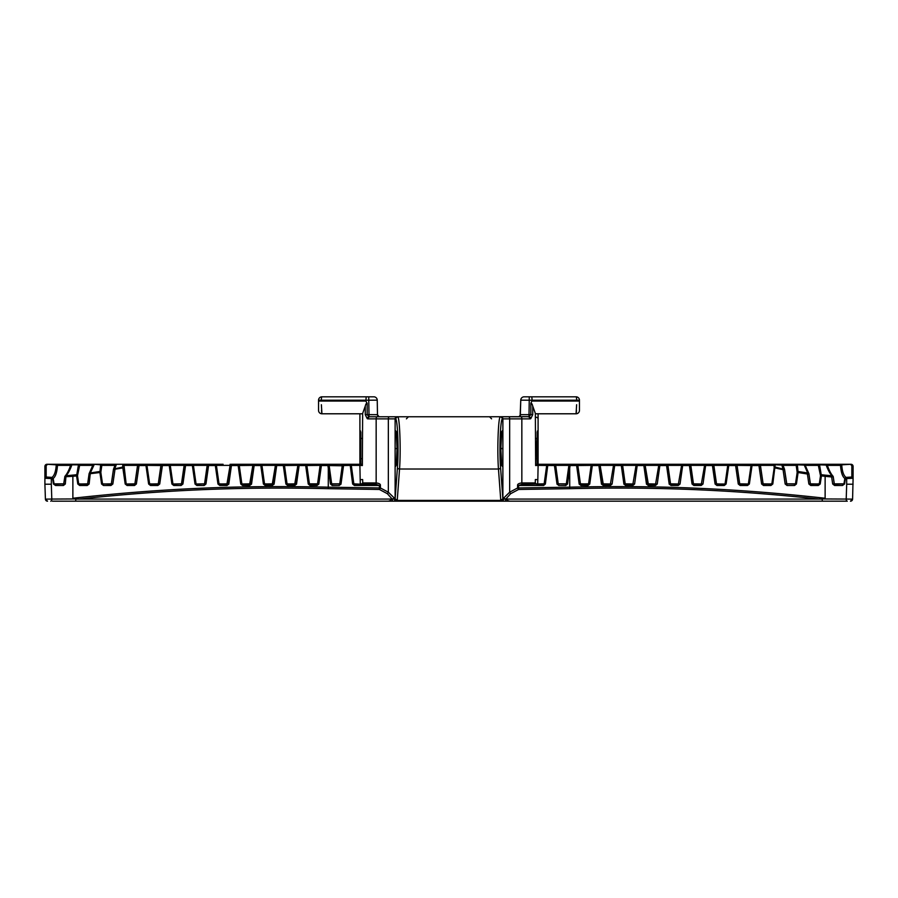 <?xml version="1.0" encoding="UTF-8"?>
<svg xmlns="http://www.w3.org/2000/svg" width="898" height="898" viewBox="0 0 898 898"><rect width="100%" height="100%" fill="white"/><g stroke="black" fill="none" stroke-linecap="round" stroke-linejoin="round"><path stroke-width="1.35" d="M73.097 501.185L507.123 501.185M396.456 501.185L397.242 500.422A2.122 1.358 180 0 1 395.12 499.064L394.447 498.188L392.213 499.064L394.447 499.064A2.122 2.009 90 0 0 396.456 501.185L52.387 501.185M754.197 464.277L850.978 464.277L853.1 466.399L853.1 478.264L845.422 478.634L844.547 484.011L842.492 485.481L834.59 485.481L832.682 484.011L831.627 476.961L825.127 476.322L825.127 498.244L818.785 499.064L822.13 499.064L822.4 501.185L397.242 501.185A2.122 2.122 0 0 1 395.12 499.064L395.12 466.376L395.12 499.064A2.122 2.122 0 0 0 397.242 501.185A2.122 2.122 0 0 1 395.12 499.064A2.122 2.122 0 0 0 397.242 501.185M822.4 501.185L847.274 501.185A2.122 1.066 90 0 1 846.208 499.064L852.584 499.131L853.1 478.264A1.268 1.235 180 0 0 851.832 477.018L846.039 477.388L844.838 478.477L843.94 483.842L834.994 484.213L834.253 483.842L833.187 476.804A1.268 1.123 137.8 0 0 832.917 476.108L832.917 476.108A1.268 1.123 137.8 0 0 831.986 475.783L831.627 476.961L833.187 476.804M824.903 501.185L510.199 501.185A4.681 3.682 45 0 1 505.922 498.76M850.541 501.185A2.122 2.122 -90 0 1 850.462 501.185A2.122 2.122 0 0 0 852.584 499.131A2.122 2.122 0 0 1 850.462 501.185L852.584 499.131M822.13 498.94L846.208 499.064L846.691 484.213L853.1 484.213M841.729 464.277A1.268 1.212 90 0 0 840.528 465.377L841.729 464.277L826.093 464.838C827.978 470.013 829.943 473.661 831.986 475.783L825.385 475.165L825.127 476.322L821.423 475.895L820.211 484.011L818.325 485.481L818.617 484.213L816.854 484.213M782.809 464.962A1.268 1.212 90 0 0 781.731 464.277L783.056 469.676L784.571 469.497L775.401 467.117A1.268 0.808 173.6 0 0 774.188 467.757L771.842 483.842L763.715 484.213L763.064 483.842L760.37 465.377A1.268 1.212 90 0 0 759.169 464.277L758.945 465.546L760.37 465.377M818.325 485.481L810.748 485.481L808.862 484.011L807.392 474.009L798.109 472.528L796.425 484.011L794.539 485.481L787.03 485.481L785.155 484.011L786.67 483.82L784.482 469.171L782.933 465.13L763.648 464.277L775.187 464.277A1.268 1.212 90 0 0 773.986 465.377A1.268 0.707 -3.8 0 1 775.187 464.838L772.808 484.011L770.944 485.481L771.18 484.213L769.867 484.213M804.99 464.962A1.268 1.212 90 0 0 803.912 464.277L807.672 472.954L807.392 474.009L808.93 473.83L807.672 472.954L798.378 471.529L797.177 472.359L795.482 483.842L786.614 483.842M808.009 464.277L803.912 464.277A1.268 1.268 0 0 1 805.113 465.13L797.368 464.838L798.109 472.528L797.177 472.359L796.167 465.377L797.368 464.277A1.268 1.212 90 0 0 796.167 465.377L783.011 465.377M825.385 475.165L821.715 474.761L820.503 475.727L819.302 483.842L811.04 484.213L810.355 483.842L808.874 473.841M827.17 464.962A1.268 1.212 90 0 0 826.093 464.277A1.268 1.268 0 0 1 827.294 465.13L819.548 464.838L821.423 475.895L820.503 475.727L818.347 465.377L819.548 464.277A1.268 1.212 90 0 0 818.347 465.377L805.192 465.377M852.673 465.119A2.122 2.122 0 0 0 850.978 464.277L841.729 464.838C842.201 471.472 843.637 475.659 846.039 477.388A1.268 0.617 -84.2 0 0 845.422 478.634L844.838 478.477C842.436 476.67 840.999 472.303 840.528 465.377L827.384 465.377M850.978 464.838L851.832 465.647L851.832 477.018M785.155 484.011L783.056 469.676L774.188 467.757L773.986 465.377L760.426 465.377A1.268 1.268 0 0 0 759.169 464.277L752.255 464.277A1.268 1.212 90 0 0 751.054 465.377L748.371 483.842L747.731 484.213L739.671 483.842L737.011 465.377L752.041 465.546L749.37 484.011L747.518 485.481L747.731 484.213L740.311 484.213M784.482 469.171L784.482 469.171A1.268 1.268 0 0 1 784.571 469.497L787.03 485.481M537.273 465.097L537.621 464.277L539.328 464.277L535.758 464.277L535.635 465.546L538.115 465.377A1.268 1.212 -90 0 1 539.328 464.277L621.36 464.277L608.373 464.277L621.36 464.277L621.304 465.546L622.572 465.377A1.268 1.212 90 0 0 621.36 464.277A1.268 1.268 0 0 1 622.628 465.366L636.065 465.377L632.888 484.213L625.154 483.842L622.572 465.377M544.289 464.277L547.903 464.277A1.268 1.212 90 0 0 546.702 465.377L544.154 483.842L523.164 484.213A1.268 0.629 90 0 1 522.524 482.944L535.264 482.944L536.577 484.213L535.264 482.944L535.354 479.543L537.823 479.7L537.711 483.842L536.622 483.921M621.102 464.277L666.675 464.277L666.563 465.546L667.888 465.377A1.268 1.212 90 0 0 666.675 464.277A1.268 1.268 0 0 1 667.932 465.366L681.593 465.377L678.36 484.213L670.503 483.842L667.888 465.377M674.914 464.277L655.192 464.277L689.563 464.277L689.417 465.546L690.764 465.377A1.268 1.212 90 0 0 689.563 464.277A1.268 1.268 0 0 1 690.82 465.366L704.582 465.377L701.316 484.213L693.402 483.842L690.764 465.377M687.655 464.277L712.597 464.277L712.428 465.546L713.809 465.377A1.268 1.212 90 0 0 712.597 464.277A1.268 1.268 0 0 1 713.854 465.366L727.739 465.377L725.079 483.842L724.439 484.213L716.458 483.842L713.809 465.377M712.294 464.277L735.799 464.277L735.608 465.546L737.056 465.366A1.268 1.268 0 0 0 735.799 464.277A1.268 1.212 90 0 1 737 465.366M699.564 464.277L741.467 464.277M734.474 464.277L752.255 464.277L752.041 465.546L758.945 465.546L761.627 484.011L763.064 483.842M537.352 464.277L541.719 464.277M747.518 485.481L740.12 485.481L738.268 484.011L735.608 465.546L728.761 465.546L728.94 464.277A1.268 1.212 90 0 0 727.739 465.377L728.761 465.546L726.1 484.011L724.259 485.481L716.907 485.481L715.077 484.011L712.428 465.546L705.637 465.546L705.794 464.277A1.268 1.212 90 0 0 704.582 465.377L705.637 465.546L702.988 484.011L701.17 485.481L693.873 485.481L692.044 484.011L689.417 465.546L682.671 465.546L682.794 464.277A1.268 1.212 90 0 0 681.593 465.377L682.671 465.546L680.044 484.011L678.226 485.481L670.986 485.481L669.178 484.011L666.563 465.546L659.85 465.546L659.963 464.277A1.268 1.212 90 0 0 658.75 465.377L659.85 465.546L657.246 484.011L655.45 485.481L648.255 485.481L646.459 484.011L643.855 465.546L637.198 465.546L637.277 464.277A1.268 1.212 90 0 0 636.065 465.377L637.198 465.546L634.605 484.011L632.821 485.481L625.67 485.481L623.885 484.011L621.304 465.546L614.681 465.546L614.737 464.277A1.268 1.212 90 0 0 613.525 465.377L614.681 465.546L612.11 484.011L610.337 485.481L603.231 485.481L601.458 484.011L598.887 465.546L592.31 465.546L592.343 464.277A1.268 1.212 90 0 0 591.131 465.377L592.31 465.546L589.761 484.011L587.988 485.481L580.927 485.481L579.165 484.011L576.628 465.546L570.084 465.546L570.084 464.277A1.268 1.212 90 0 0 568.883 465.377L570.084 465.546L567.547 484.011L565.785 485.481L558.747 485.481L556.985 484.011L558.242 483.831L555.705 465.377A1.268 1.268 0 0 0 554.448 464.277L554.448 465.546L555.649 465.377A1.268 1.212 90 0 0 554.448 464.277L564.011 464.277M566.47 464.277L586.192 464.277M588.65 464.277L608.373 464.277M610.831 464.277L630.553 464.277M633.011 464.277L652.734 464.277M677.373 464.277L697.095 464.277M743.926 464.277L763.648 464.277M782.933 465.13A1.268 1.268 0 0 0 781.731 464.277L785.829 464.277M788.287 464.277L797.368 464.277M538.093 464.277L538.093 413.787M527.822 416.762L529.281 416.762M529.001 416.762L528.013 416.762M515.037 416.762L518.393 416.762A2.122 2.122 0 0 0 520.514 414.674L530.841 414.64L529.001 416.672L489.545 416.762L491.588 418.838M507.123 416.762L518.393 416.762A2.122 2.122 0 0 0 519.089 416.638L520.514 414.674L520.088 416.762L520.672 416.762M547.903 464.277L545.367 484.011L543.604 485.481L518.584 485.481L522.445 484.235A1.302 0.707 89.4 0 1 521.839 482.933L521.839 418.883A2.122 0.988 -90 0 0 520.84 416.762L522.771 416.762M537.801 396.815L524.163 396.815A3.39 3.39 0 0 0 520.761 400.149L529.248 400.216L520.761 400.149L520.088 416.762L500.455 416.762A2.122 2.11 90 0 1 502.566 418.883L502.88 418.883A2.122 2.122 0 0 0 502.476 417.637M537.139 464.277L536.667 444.981L537.509 430.894L538.093 437.943L535.971 438.561M537.509 430.894L537.262 431.882M576.628 404.729L576.067 413.787L535.477 413.787L532.739 406.132L532.739 414.64L530.729 418.715A2.122 1.684 -111.9 0 0 529.001 416.672L529.248 400.216L532.11 400.216L531.818 396.815L576.067 396.815A3.39 0.595 90 0 1 576.651 400.216L579.457 400.216L579.457 401.058L579.457 400.216A3.39 3.39 0 0 0 576.067 396.815A3.39 3.39 0 0 1 579.457 400.216M538.093 437.943L537.823 464.277M538.093 459.204L535.971 458.586M556.985 484.011L554.448 465.546L538.115 465.377L537.823 479.7M567.547 484.011L558.197 483.842L555.649 465.377M555.705 465.389L568.883 465.377L566.335 483.842L556.962 483.842M557.018 464.277A1.268 1.212 90 0 0 555.817 465.377L555.761 465.77M825.127 498.244C741.4 488.95 663.487 485.01 569.702 487.176L517.596 487.962L517.596 485.481C517.338 484.179 518.752 483.326 521.839 482.933L522.524 482.944M770.944 485.481L763.491 485.481L761.627 484.011M598.921 464.277A1.268 1.268 0 0 1 600.19 465.366L613.525 465.377L610.382 484.213L601.492 484.213L603.265 484.213L600.133 465.377A1.268 1.212 90 0 0 598.921 464.277L598.887 465.546L600.133 465.377M643.945 464.277A1.268 1.268 0 0 1 645.202 465.366L658.75 465.377L655.551 484.213L646.493 484.213L648.345 484.213L645.157 465.377A1.268 1.212 90 0 0 643.945 464.277L643.855 465.546L645.157 465.377M678.226 485.481L678.36 484.213L669.178 484.011M715.773 484.213L717.087 484.213L716.458 483.842M692.56 484.213L694.019 484.213L693.447 483.831L692.044 484.011M558.747 485.481L558.747 484.213L557.029 484.213M543.604 485.481L543.604 484.213M522.445 484.235L523.164 484.213M568.49 468.184L569.702 468.352L569.736 488.68C661.22 486.559 737.202 490.274 818.785 499.064L505.787 499.064L510.648 493.698L518.595 489.466L518.584 485.481L517.596 485.481M503.554 498.188L505.563 499.041L503.554 499.064L503.554 498.188L509.66 492.194L517.596 487.962A2.122 0.898 -118.1 0 0 518.595 489.466L569.736 488.68M502.88 499.064A2.122 2.122 0 0 1 500.758 501.185A2.122 2.122 0 0 0 502.88 499.064L502.88 466.376L502.88 499.064A2.122 1.358 0 0 1 500.758 500.422L500.758 501.185A2.122 2.122 0 0 0 502.88 499.064L503.554 499.064A2.122 2.009 90 0 1 501.544 501.185M502.88 498.817L500.758 500.422L397.242 500.422L395.12 498.817M397.242 432.903L395.636 430.782C396.568 431.747 397.084 437.652 397.185 448.517L397.185 448.641C397.096 459.349 396.579 465.265 395.636 466.376L395.12 466.376A2.122 2.122 0 0 1 395.614 465.007M395.524 432.028A2.122 2.122 0 0 1 395.12 430.782L395.12 418.883A2.122 2.122 0 0 1 395.524 417.637M395.12 498.974L397.421 467.667C398.869 449.943 397.567 417.693 395.434 418.883L397.242 416.762L489.545 416.762M397.242 500.298L399.531 469.025C400.979 450.044 399.677 415.493 397.545 416.762A2.122 2.11 90 0 0 395.434 418.883M397.421 467.667A2.122 1.358 -175.8 0 0 399.531 469.025L498.469 469.025C497.021 450.044 498.323 415.493 500.455 416.762M368.999 416.762L369.987 416.762M370.178 416.762L368.719 416.762M321.372 404.729L321.933 413.787L362.523 413.787L365.262 406.132L365.262 414.64L367.271 418.715L368.191 418.883A2.122 1.661 -90 0 1 369.841 416.762L397.242 416.762A2.122 2.122 0 0 0 395.996 417.166M365.262 406.132C365.845 403.842 366.485 402.944 367.159 403.426L365.89 401.058L366.182 396.815L321.933 396.815A3.39 0.595 90 0 0 321.349 400.216L318.543 400.216L318.543 401.058L318.543 400.216A3.39 3.39 0 0 1 321.933 396.815L373.837 396.815A3.39 3.39 0 0 1 377.239 400.149L368.752 400.216L377.239 400.149L377.486 414.674L378.911 416.638A2.122 2.122 0 0 0 379.607 416.762A2.122 2.122 0 0 1 377.486 414.674L377.912 416.762L377.328 416.762M360.727 465.097L360.379 464.277L358.672 464.277L362.242 464.277L362.365 465.546L359.885 465.377A1.268 1.212 -90 0 0 358.672 464.277L350.097 464.277L352.633 484.011L354.396 485.481L379.416 485.481L375.555 484.235A1.302 0.707 90.6 0 0 376.161 482.933L376.161 418.883A2.122 0.988 -90 0 1 377.16 416.762L375.229 416.762M389.395 416.762L397.545 416.762M360.861 464.277L360.738 431.882M359.907 464.277L359.907 413.787M360.491 430.894L360.177 464.277M359.907 459.204L362.029 458.586M359.907 437.943L362.029 438.561M353.711 464.277L276.64 464.277L289.627 464.277L276.64 464.277L276.696 465.546L275.428 465.377A1.268 1.212 90 0 1 276.64 464.277A1.268 1.268 0 0 0 275.372 465.366L261.935 465.377L264.517 483.842L274.081 484.213M276.898 464.277L231.325 464.277L231.437 465.546L230.113 465.377A1.268 1.212 90 0 1 231.325 464.277A1.268 1.268 0 0 0 230.068 465.366L216.407 465.377L219.033 483.842L228.788 484.213M223.086 464.277L185.403 464.277L185.572 465.546L184.191 465.377A1.268 1.212 90 0 1 185.403 464.277A1.268 1.268 0 0 0 184.146 465.366L170.261 465.377L172.921 483.842L173.561 484.213L181.542 483.842L184.191 465.377M185.706 464.277L162.201 464.277L162.392 465.546L146.946 465.377L149.629 483.842L157.678 484.213L158.329 483.842L160.989 465.377A1.268 1.268 0 0 1 162.201 464.277A1.268 1.212 90 0 0 161 465.366M198.436 464.277L156.533 464.277M163.526 464.277L138.831 464.277L139.055 465.546L137.63 465.377A1.268 1.212 90 0 1 138.831 464.277A1.268 1.268 0 0 0 137.574 465.366L124.014 465.377L126.158 483.842L126.82 484.213L134.936 483.842L137.63 465.377M143.803 464.277L47.022 464.277A2.122 2.122 0 0 0 45.327 465.119M115.191 464.962A1.268 1.212 90 0 1 116.269 464.277L122.813 464.277A1.268 1.212 90 0 1 124.014 465.377A1.268 0.707 -176.2 0 0 122.813 464.838L122.599 467.117A1.268 0.808 6.4 0 1 123.812 467.757L122.846 467.925L122.599 467.117L114.697 468.801L116.269 464.838L115.067 465.13A1.268 1.268 0 0 1 116.269 464.277L112.171 464.277M56.271 464.277A1.268 1.212 90 0 1 57.472 465.377L56.271 464.277L71.907 464.277L70.706 465.13A1.268 1.268 0 0 1 71.907 464.277A1.268 1.212 90 0 0 70.83 464.962M360.648 464.277L356.169 464.277M340.982 464.277A1.268 1.212 90 0 1 342.183 465.377L342.295 465.389A1.268 1.268 0 0 1 343.552 464.277L343.552 465.546L342.351 465.377A1.268 1.212 90 0 1 343.552 464.277L333.989 464.277M331.53 464.277L311.808 464.277M309.35 464.277L289.627 464.277M287.169 464.277L267.447 464.277M264.989 464.277L245.266 464.277M220.627 464.277L200.905 464.277M154.074 464.277L134.352 464.277M109.713 464.277L100.632 464.277A1.268 1.212 90 0 1 101.833 465.377L100.823 472.359L102.518 483.842L110.712 484.213L111.386 483.842L113.518 469.171L115.067 465.13M93.01 464.962A1.268 1.212 90 0 1 94.088 464.277L89.991 464.277M387.801 501.185A4.681 3.682 135 0 0 392.078 498.76M45.147 465.4A2.122 2.122 0 0 0 44.934 466.051M47.022 464.838L46.168 465.647L46.168 477.018L51.961 477.388C54.363 475.659 55.799 471.472 56.271 464.838L47.022 464.277L44.9 466.399L44.9 478.264L52.578 478.634L53.453 484.011L55.508 485.481A1.268 0.561 -90 0 0 54.935 484.213L63.747 483.842L64.813 476.804A1.268 1.123 42.2 0 1 65.083 476.108L65.083 476.108A1.268 1.123 42.2 0 1 66.014 475.783L76.285 474.761L77.497 475.727L78.698 483.842L86.96 484.213L87.645 483.842L89.127 473.841L90.328 472.954L99.622 471.529L100.823 472.359L99.891 472.528L101.575 484.011L103.461 485.481L103.191 484.213M70.616 465.377L57.472 465.377C57.001 472.303 55.564 476.67 53.162 478.477L52.578 478.634A1.268 0.617 -95.8 0 0 51.961 477.388L53.162 478.477L54.06 483.842L63.691 483.842M92.808 465.377L79.653 465.377L78.452 464.277A1.268 1.212 90 0 1 79.653 465.377L77.497 475.727L76.577 475.895L77.789 484.011L79.675 485.481L79.383 484.213L81.146 484.213M79.675 485.481L87.252 485.481L89.138 484.011L90.328 472.954L94.088 464.838L92.887 465.13A1.268 1.268 0 0 1 94.088 464.277L100.632 464.838L99.891 472.528L89.127 473.841M55.508 485.481L63.41 485.481L65.318 484.011L66.014 475.783C68.057 473.661 70.022 470.013 71.907 464.838L78.452 464.838L76.577 475.895L72.873 476.322L72.873 498.244C156.6 488.95 234.513 485.01 328.298 487.176L380.404 487.962L380.404 485.481C380.662 484.179 379.248 483.326 376.161 482.933L362.736 482.944L361.423 484.213L362.736 482.944L362.646 479.543L360.177 479.7L360.289 483.842L361.378 483.921M103.461 485.481L110.97 485.481L112.845 484.011L114.944 469.676L113.429 469.497L122.846 467.925L125.192 484.011L134.936 483.842M125.192 484.011L127.056 485.481L126.82 484.213L134.285 484.213L134.509 485.481L136.373 484.011L139.055 465.546L145.959 465.546L148.63 484.011L150.482 485.481L150.269 484.213L157.689 484.213M150.482 485.481L157.88 485.481L159.732 484.011L162.392 465.546L169.239 465.546L171.9 484.011L173.741 485.481L173.561 484.213L174.841 484.213M173.741 485.481L181.093 485.481L182.923 484.011L185.572 465.546L192.363 465.546L195.012 484.011L196.83 485.481L196.684 484.213L204.598 483.842L207.236 465.377A1.268 1.212 90 0 1 208.437 464.277L208.583 465.546L207.236 465.377M196.83 485.481L204.127 485.481L205.956 484.011L208.583 465.546L215.329 465.546L217.956 484.011L219.774 485.481L219.64 484.213L226.902 484.213L230.113 465.377M219.774 485.481L227.014 485.481L228.822 484.011L231.437 465.546L238.15 465.546L240.754 484.011L242.55 485.481L242.449 484.213L249.655 484.213L252.843 465.377A1.268 1.212 90 0 1 254.055 464.277L254.145 465.546L252.843 465.377M242.55 485.481L249.745 485.481L251.541 484.011L254.145 465.546L260.802 465.546L263.395 484.011L265.179 485.481L265.112 484.213L272.274 484.213L275.428 465.377M265.179 485.481L272.33 485.481L274.115 484.011L276.696 465.546L283.319 465.546L285.89 484.011L287.663 485.481L287.618 484.213L296.508 484.213L294.735 484.213L297.867 465.377A1.268 1.212 90 0 1 299.079 464.277L299.113 465.546L297.867 465.377M287.663 485.481L294.769 485.481L296.542 484.011L299.113 465.546L305.69 465.546L308.239 484.011L310.012 485.481L309.99 484.213L318.79 484.213M310.012 485.481L317.073 485.481L318.835 484.011L321.372 465.546L320.159 465.377A1.268 1.212 90 0 1 321.372 464.277L321.372 465.546L327.916 465.546L328.298 468.352L329.51 468.184L331.665 483.842L339.803 483.842L330.453 484.011L332.215 485.481L332.215 484.213M251.507 484.213L249.655 484.213L249.745 485.481M221.256 484.213L228.597 484.213L226.902 484.213L227.014 485.481M182.227 484.213L180.913 484.213L181.093 485.481M205.44 484.213L203.981 484.213L204.127 485.481M342.239 465.77L327.916 465.546L327.916 464.277A1.268 1.212 90 0 1 329.117 465.377L329.51 468.184M332.215 485.481L339.253 485.481L341.016 484.011L339.758 483.831L342.351 465.377M375.555 484.235L374.836 484.213A1.268 0.629 90 0 0 375.476 482.944M354.396 485.481L354.396 484.213L374.836 484.213M352.633 484.011L354.396 484.213M341.016 484.011L343.552 465.546L351.298 465.377L353.846 483.842L360.693 484.213M350.097 464.277A1.268 1.212 90 0 1 351.298 465.377L359.885 465.377L360.177 479.7M367.271 418.715A2.122 1.684 -68.1 0 1 368.999 416.672L369.841 416.762M367.159 403.426L367.159 414.64L368.999 416.672L368.999 414.64L365.262 414.64M362.523 413.787L321.933 413.787A3.39 3.39 0 0 1 318.543 410.397L318.543 401.058L318.543 410.397A3.39 3.39 0 0 0 321.933 413.787M373.837 396.815A3.39 3.39 0 0 1 377.239 400.149L377.486 414.674L368.999 414.64L368.752 400.216L321.349 400.216L321.349 401.058L365.89 401.058M368.752 400.216L368.752 396.815L366.182 396.815M377.486 414.674L377.699 415.561A2.122 2.122 -90 0 1 377.486 414.674L377.912 416.762M406.412 418.838L408.455 416.762M520.761 400.149L520.301 415.561A2.122 2.122 -90 0 0 520.514 414.674L520.514 414.674M852.853 465.4A2.122 2.122 0 0 1 853.066 466.051M844.547 484.011L843.065 484.213A1.268 0.561 -90 0 0 842.492 485.481M834.59 485.481L834.994 484.213L834.253 483.842M832.682 484.011L834.309 483.82L833.243 476.771A1.268 1.268 0 0 0 832.917 476.108C830.976 473.964 829.101 470.305 827.294 465.13M820.211 484.011L810.411 483.842M818.617 484.213L810.355 483.842M810.748 485.481L811.04 484.213M808.862 484.011L810.4 483.82L808.93 473.83A1.268 1.268 0 0 0 808.761 473.358L808.874 473.818M796.425 484.011L786.67 483.842M794.539 485.481L794.809 484.213M529.248 400.216L529.248 396.815L531.818 396.815M576.067 413.787A3.39 3.39 0 0 0 579.457 410.397L579.457 401.058L579.457 410.397A3.39 3.39 0 0 1 576.067 413.787L537.576 413.787M576.258 413.069L576.471 410.251M532.739 406.132C532.155 403.842 531.515 402.944 530.841 403.426L532.11 400.216L576.651 400.216L576.651 401.058L579.457 401.058M530.729 418.715L529.809 418.883A2.122 1.661 -90 0 0 528.159 416.762M502.004 417.166A2.122 2.122 0 0 0 500.758 416.762L502.88 418.883L502.88 466.376A2.122 2.122 0 0 0 502.386 465.007M502.88 498.974L500.579 467.667C499.131 449.943 500.433 417.693 502.566 418.883M500.758 432.903L502.364 430.782C501.432 431.747 500.916 437.652 500.815 448.517L500.815 448.641C500.904 459.349 501.421 465.265 502.364 466.376L500.758 464.255M500.938 441.782L500.938 455.365M397.062 441.782L397.039 448.517L396.243 432.185M395.12 430.782L395.12 466.376L397.242 464.255M396.243 464.973L397.039 448.641L397.062 455.365M394.447 498.188L388.34 492.194L380.404 487.962A2.122 0.898 -61.9 0 1 379.405 489.466L387.352 493.698L392.213 499.064L79.215 499.064C160.798 490.274 236.78 486.559 328.264 488.68L379.405 489.466L379.416 485.481L380.404 485.481M72.873 498.244L79.215 499.064L75.87 499.064L75.6 501.185M70.706 465.13C68.899 470.305 67.024 473.964 65.083 476.108A1.268 1.268 0 0 0 64.757 476.771L72.873 476.322L72.615 475.165M75.87 498.94L51.792 499.064L51.309 484.213L44.9 484.213L44.9 478.264A1.268 1.235 0 0 1 46.168 477.018M114.989 465.377L101.833 465.377L100.632 464.277M101.575 484.011L111.33 483.842M89.127 473.818L89.239 473.358A1.268 1.268 0 0 0 89.07 473.83L87.645 483.842M89.138 484.011L86.96 484.213L87.252 485.481M77.789 484.011L87.589 483.842M110.97 485.481L110.712 484.213L111.386 483.842M112.845 484.011L111.33 483.82L113.429 469.497A1.268 1.268 0 0 1 113.518 469.171M65.318 484.011L63.691 483.82L64.813 476.804M63.41 485.481L63.006 484.213L63.747 483.842M53.453 484.011L54.06 483.842M50.726 501.185A2.122 1.066 90 0 0 51.792 499.064L45.416 499.131L44.9 484.213M45.416 499.131A2.122 2.122 0 0 0 47.538 501.185A2.122 2.122 -90 0 1 47.459 501.185A2.122 2.122 -90 0 0 47.538 501.185L45.416 499.131M79.383 484.213L86.96 484.213M502.88 430.782A2.122 2.122 0 0 1 502.476 432.028M545.367 484.011L537.307 484.213M321.742 413.069L321.529 410.251M339.253 485.481L339.253 484.213L340.971 484.213M318.835 484.011L317.555 483.831L320.159 465.377M318.801 464.277A1.268 1.212 90 0 1 320.002 465.377L305.69 465.546L305.657 464.277A1.268 1.212 90 0 1 306.869 465.377L309.428 483.842L317.611 483.842M308.239 484.011L317.555 483.842L320.058 465.748M317.073 485.481L317.555 483.831M296.542 484.011L295.307 483.842M299.079 464.277A1.268 1.268 0 0 0 297.81 465.366L283.319 465.546L283.263 464.277A1.268 1.212 90 0 1 284.475 465.377L287.046 483.842L294.735 484.213L294.769 485.481M296.621 464.277A1.268 1.212 90 0 1 297.822 465.344M285.89 484.011L295.251 483.842L297.81 465.366M274.115 484.011L272.846 483.842M274.44 464.277A1.268 1.212 90 0 1 275.506 464.951M260.723 464.277A1.268 1.212 90 0 1 261.935 465.377L260.802 465.546L260.723 464.277M263.395 484.011L272.79 483.842L275.372 465.366M287.618 484.213L296.508 484.213M272.33 485.481L272.79 483.831M251.541 484.011L250.25 483.842M254.055 464.277A1.268 1.268 0 0 0 252.798 465.366L238.15 465.546L238.037 464.277A1.268 1.212 90 0 1 239.25 465.377L241.854 483.842L244.357 484.213M252.248 464.277A1.268 1.212 90 0 1 253.135 464.67M240.754 484.011L250.194 483.842L252.798 465.366M228.822 484.011L227.452 483.831L230.068 465.366M230.068 464.277A1.268 1.212 90 0 1 230.685 464.446M215.206 464.277A1.268 1.212 90 0 1 216.407 465.377L215.329 465.546L215.206 464.277M217.956 484.011L227.441 483.842M205.956 484.011L204.553 483.831L207.18 465.366L193.418 465.377L196.056 483.842L198.076 484.213M192.206 464.277A1.268 1.212 90 0 1 193.418 465.377L192.363 465.546L192.206 464.277M195.012 484.011L204.542 483.842M182.923 484.011L181.542 483.842M169.06 464.277A1.268 1.212 90 0 1 170.261 465.377L169.239 465.546L169.06 464.277M171.9 484.011L181.486 483.842L184.146 465.366M196.684 484.213L204.553 483.831M159.732 484.011L158.329 483.842M145.745 464.277A1.268 1.212 90 0 1 146.946 465.377L145.959 465.546L145.745 464.277M148.63 484.011L158.273 483.842L160.944 465.366M173.561 484.213L181.486 483.831M157.88 485.481L158.273 483.831M136.373 484.011L134.891 483.831L137.574 465.366M565.785 485.481L565.785 484.213M580.389 483.842L577.841 465.377A1.268 1.212 90 0 0 576.628 464.277L576.628 465.546L591.131 465.377L588.572 483.842L579.165 484.011M579.199 464.277A1.268 1.212 90 0 0 577.998 465.377L577.942 465.748M589.761 484.011L580.445 483.842L580.927 485.481M587.988 485.481L588.01 484.213L579.21 484.213M580.445 483.831L577.841 465.377M601.379 464.277A1.268 1.212 90 0 0 600.178 465.344M612.11 484.011L602.693 483.842M610.337 485.481L610.382 484.213L601.458 484.011M603.231 485.481L603.265 484.213M623.56 464.277A1.268 1.212 90 0 0 622.494 464.951M634.605 484.011L625.154 483.842M632.821 485.481L632.888 484.213L623.919 484.213M625.67 485.481L625.726 484.213L623.885 484.011M610.382 484.213L601.492 484.213M645.752 464.277A1.268 1.212 90 0 0 644.865 464.67M657.246 484.011L647.75 483.842M655.45 485.481L655.551 484.213L646.459 484.011M648.255 485.481L648.345 484.213M667.932 464.277A1.268 1.212 90 0 0 667.315 464.446M680.044 484.011L670.559 483.842M670.986 485.481L671.098 484.213M678.36 484.213L669.212 484.213M655.551 484.213L653.643 484.213M702.988 484.011L693.458 483.842M701.17 485.481L701.316 484.213L694.019 484.213L693.873 485.481M726.1 484.011L715.077 484.011M724.259 485.481L724.439 484.213L717.087 484.213L716.907 485.481M701.316 484.213L699.924 484.213M749.37 484.011L739.671 483.842M740.12 485.481L740.322 484.213L738.268 484.011M724.439 484.213L723.159 484.213M772.808 484.011L763.12 483.842L771.18 484.213M763.491 485.481L763.715 484.213M846.691 484.213L846.691 478.769A1.268 0.651 -84.8 0 1 847.342 477.512M535.971 417.256A2.122 1.717 180 0 1 538.093 418.984M535.635 465.546L535.354 413.574M537.621 464.277L535.758 464.277M510.648 493.698A2.122 0.898 62 0 1 509.66 492.194L509.66 418.883A2.122 0.988 -90 0 0 508.661 416.762M505.563 501.185L505.563 499.064M500.758 500.298L498.469 469.025A2.122 1.358 -4.2 0 0 500.579 467.667M362.646 413.574L362.365 465.546M361.86 464.277L361.86 465.198M44.9 466.399A1.268 0.741 0 0 1 46.168 465.647M127.056 485.481L134.509 485.481M328.264 488.68L328.298 468.352L330.453 484.011M341.038 483.842L339.253 484.213M360.379 464.277L362.242 464.277M368.191 418.883L395.12 418.883M318.543 400.216A3.39 3.39 0 0 1 321.933 396.815M318.543 401.058L321.349 401.058M536.14 464.277L536.14 465.198M853.1 466.399A1.268 0.741 180 0 0 851.832 465.647M843.94 483.842L834.309 483.842M532.11 401.058L576.651 401.058M530.841 403.426L530.841 414.64L532.739 414.64M529.809 418.883L502.88 418.883M501.825 432.196A2.122 2.11 -90 0 0 502.364 430.782M395.12 448.517L397.039 448.517L395.12 448.641M502.88 448.517L500.961 448.517L502.88 448.641M396.175 432.196A2.122 2.11 -90 0 1 395.636 430.782M396.175 464.951A2.122 2.11 90 0 0 395.636 466.376M392.437 501.185L392.437 499.041M387.352 493.698A2.122 0.898 118 0 0 388.34 492.194L388.34 418.883A2.122 0.988 -90 0 1 389.339 416.762M51.309 484.213L51.309 478.769A1.268 0.651 -95.2 0 0 50.658 477.512M500.815 448.641L501.758 464.973M501.825 464.951A2.122 2.11 90 0 1 502.364 466.376M537.161 464.277L537.161 432.05M360.839 432.05L360.839 464.277M805.113 465.13L808.761 473.358M89.239 473.358L92.887 465.13M501.758 432.185L500.826 448.517M342.295 465.377L339.758 483.831M321.372 464.277A1.268 1.268 0 0 0 320.103 465.377M208.437 464.277A1.268 1.268 0 0 0 207.18 465.366M134.891 483.831L134.285 484.213M577.897 465.377A1.268 1.268 0 0 0 576.628 464.277M600.19 465.366L602.749 483.831M622.628 465.366L625.21 483.831M645.202 465.366L647.806 483.831M667.932 465.366L670.548 483.831M690.82 465.366L693.447 483.831M713.854 465.366L716.514 483.831M737.056 465.366L739.728 483.831M760.426 465.366L763.109 483.831"/></g></svg>
